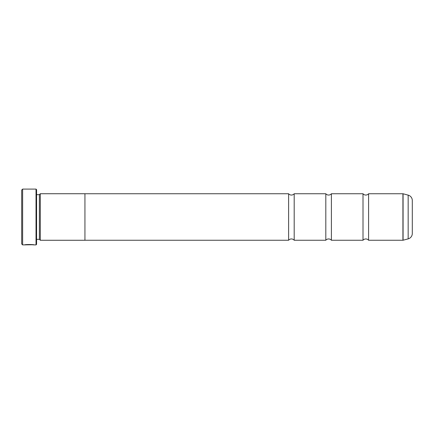 <?xml version="1.0" encoding="UTF-8"?>
<svg xmlns="http://www.w3.org/2000/svg" width="434" height="434" viewBox="0 0 434 434"><rect width="100%" height="100%" fill="white"/><g stroke="black" fill="none" stroke-linecap="round" stroke-linejoin="round"><path stroke-width="0.65" d="M368.591 240.252A3.64 3.64 0 0 0 363.008 240.252L363.008 193.748A3.64 3.64 0 0 0 368.591 193.748L402.926 193.748A0.559 0.559 0 0 1 403.072 193.77L403.072 240.23A0.559 0.559 0 0 1 402.926 240.252L368.591 240.252L368.591 193.748M363.008 240.252L331.392 240.252A3.64 3.64 0 0 0 325.809 240.252L325.809 193.748A3.64 3.64 0 0 0 331.392 193.748L363.008 193.748M325.809 240.252L294.192 240.252A3.64 3.64 0 0 0 288.61 240.252L288.61 193.748A3.64 3.64 0 0 0 294.192 193.748L325.809 193.748M33.282 244.733L22.628 244.901L21.7 243.968L21.7 190.032L22.628 189.099L22.628 244.901M36.022 244.901L36.022 189.099L36.581 189.658L36.581 244.342L36.022 244.901L34.243 244.901C34.546 244.478 24.96 244.337 24.673 244.895L25.888 244.852C27.196 244.434 33.521 244.727 33.282 244.901M36.022 189.099L22.628 189.099M39.369 239.34L39.369 194.66L40.302 193.732L40.302 240.268L39.369 239.34L36.581 239.34M39.369 194.66L36.581 194.66M403.072 240.23L408.166 238.868A5.582 5.582 0 0 0 412.3 233.476L412.3 200.524A5.582 5.582 0 0 0 408.166 195.132L403.072 193.77M331.392 240.252L331.392 193.748M40.302 240.268L84.939 240.268L84.939 193.732L40.302 193.732M288.61 193.748L84.939 193.748M288.61 240.252L84.939 240.252M294.192 240.252L294.192 193.748M33.282 244.765L34.237 244.901M402.926 240.252L402.926 193.748M408.166 238.868L408.166 195.132"/></g></svg>
